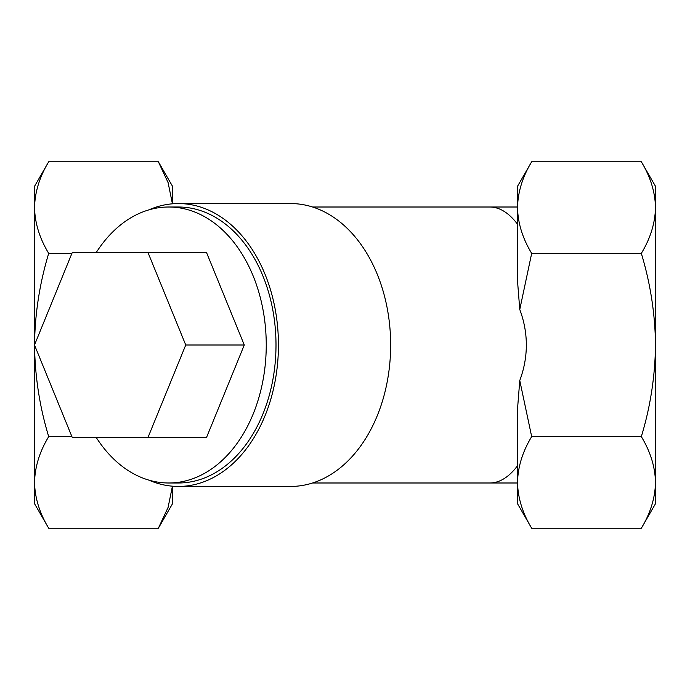 <?xml version="1.0" encoding="UTF-8"?>
<svg xmlns="http://www.w3.org/2000/svg" width="690" height="690" viewBox="0 0 690 690"><rect width="100%" height="100%" fill="white"/><g stroke="black" fill="none" stroke-linecap="round" stroke-linejoin="round"><path stroke-width="1.03" d="M641.329 436.623L531.68 436.623C522.615 451.545 517.888 466.811 517.509 482.431L517.509 409.153L519.768 380.492C524.133 368.857 526.323 357.032 526.332 345C526.323 332.968 524.133 321.143 519.768 309.508L517.509 280.847L517.509 207.569C517.888 191.949 522.615 176.683 531.68 161.762L641.329 161.762C650.403 176.718 655.129 191.984 655.5 207.569C655.12 223.189 650.394 238.455 641.329 253.377C650.42 283.426 655.146 313.967 655.5 345C655.086 376.438 650.36 406.979 641.329 436.623C650.403 451.579 655.129 466.845 655.5 482.431C655.12 498.051 650.394 513.317 641.329 528.238L531.68 528.238C522.606 513.282 517.88 498.016 517.509 482.431L517.509 503.691L531.68 528.238M517.509 224.207C508.901 212.848 499.689 207.112 489.874 207.009L517.509 207.009L517.509 207.569L517.509 186.309L531.68 161.762M148.85 209.881A141.441 100.016 90 0 1 178.425 203.559A141.441 100.016 90 0 1 278.441 345A141.441 100.016 90 0 1 178.425 486.441A141.441 100.016 90 0 1 148.85 480.119M178.425 203.559L290.637 203.559A141.441 100.016 90 0 1 390.652 345A141.441 100.016 90 0 1 290.637 486.441L178.425 486.441M96.333 252.385A137.991 97.575 90 0 1 168.662 207.009A137.991 97.575 90 0 1 266.245 345A137.991 97.575 90 0 1 168.662 482.991A137.991 97.575 90 0 1 96.333 437.615M168.662 207.009L178.425 207.009A137.991 97.575 90 0 1 276 345A137.991 97.575 90 0 1 178.425 482.991L168.662 482.991M172.422 486.191L168.084 507.435L158.355 528.238L48.705 528.238C39.632 513.282 34.905 498.016 34.535 482.431C34.914 466.811 39.641 451.545 48.705 436.623C39.675 406.979 34.949 376.438 34.535 345C34.888 313.967 39.615 283.426 48.705 253.377C39.632 238.421 34.905 223.155 34.535 207.569C34.914 191.949 39.641 176.683 48.705 161.762L158.355 161.762L168.093 182.591L172.422 203.809M172.526 486.2L172.526 503.691L158.355 528.238M158.355 161.762L172.526 186.309L172.526 203.8M519.768 309.508L531.68 253.377C522.606 238.421 517.88 223.155 517.509 207.569M531.68 436.623L519.768 380.492M517.509 482.431L517.509 482.991L489.874 482.991C499.689 482.888 508.901 477.152 517.509 465.793M641.329 253.377L531.68 253.377M71.907 253.377L48.705 253.377M71.907 436.623L48.705 436.623M34.535 345.086L34.535 503.691L48.705 528.238M48.705 161.762L34.535 186.309L34.535 344.914M641.329 161.762L655.5 186.309L655.5 503.691L641.329 528.238M147.927 252.385L206.474 252.385L244.286 345L206.474 437.615L147.927 437.615L185.739 345L147.927 252.385L72.312 252.385L34.5 345L72.312 437.615L147.927 437.615M244.286 345L185.739 345M312.587 207.009L489.874 207.009L312.587 207.009M312.587 482.991L489.874 482.991L312.587 482.991"/></g></svg>
